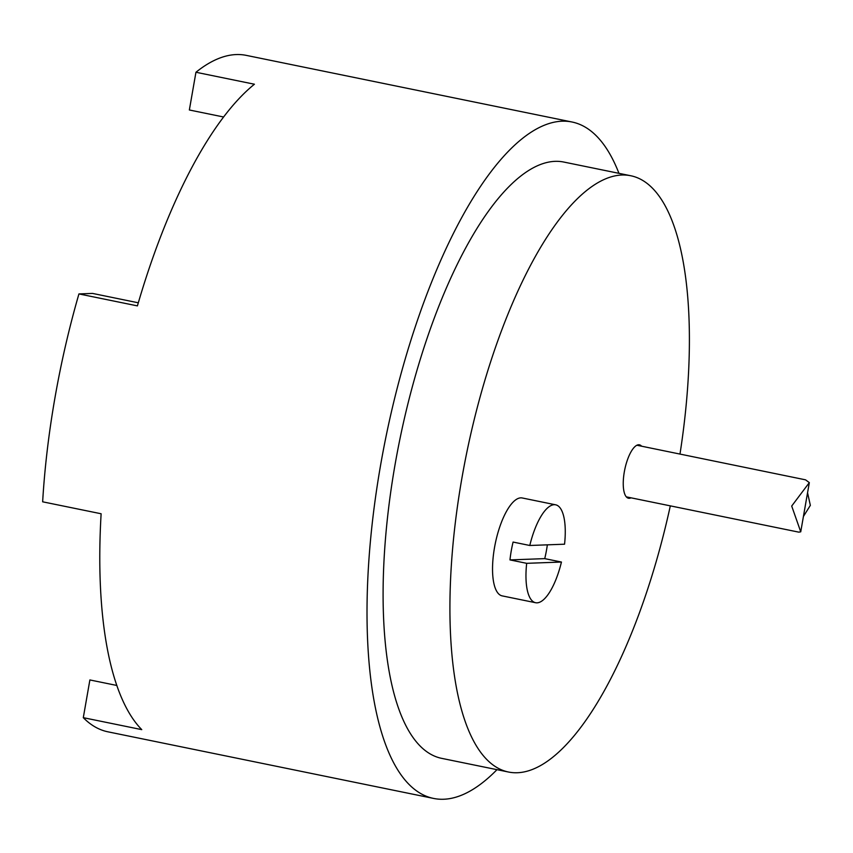 <?xml version="1.0" encoding="UTF-8"?>
<svg xmlns="http://www.w3.org/2000/svg" width="853" height="853" viewBox="0 0 853 853"><rect width="100%" height="100%" fill="white"/><g stroke="black" fill="none" stroke-linecap="round" stroke-linejoin="round"><path stroke-width="1.28" d="M636.882 445.234L805.541 479.834L809.326 482.617L791.701 506.042L800.732 531.824L798.856 532.155L626.326 496.862M803.419 516.46L810.35 505.36L807.556 492.767M496.979 769.673A345.22 119.207 -78.4 0 1 433.655 798.44A345.22 119.207 -78.4 0 1 383.264 450.523A345.22 119.207 -78.4 0 1 562.01 121.19A345.22 119.207 -78.4 0 1 572.032 122.011A345.22 119.207 -78.4 0 1 618.958 173.34M670.319 505.861A304.34 105.09 -78.4 0 1 508.676 772.061L441.854 758.392A304.34 105.09 -78.4 0 1 397.423 451.674A304.34 105.09 -78.4 0 1 555.004 161.345A304.34 105.09 -78.4 0 1 563.833 162.059L630.655 175.729A304.34 105.09 -78.4 0 1 679.99 454.052M572.032 122.011L246.261 55.37A345.22 119.207 101.6 0 0 236.249 54.56A345.22 119.207 101.6 0 0 195.945 72.26L254.418 84.223A345.22 119.207 101.6 0 0 137.408 305.886L78.934 293.922A345.22 119.207 101.6 0 0 42.65 501.809L101.123 513.762A345.22 119.207 101.6 0 0 141.769 729.635L83.295 717.672A345.22 119.207 101.6 0 0 107.883 731.81L433.655 798.44M508.676 772.061A304.34 105.09 -78.4 0 1 464.245 465.343A304.34 105.09 -78.4 0 1 621.826 175.014A304.34 105.09 -78.4 0 1 630.655 175.729M547.349 544.832A49.964 17.252 -78.4 0 1 544.736 558.63L561.445 562.042A49.964 17.252 -78.4 0 1 537.049 602.836A49.964 17.252 -78.4 0 1 535.599 602.719L502.193 595.884A49.964 17.252 -78.4 0 1 495.294 543.468A49.964 17.252 -78.4 0 1 522.217 497.971L555.623 504.805A49.964 17.252 -78.4 0 1 564.558 544.203L529.788 545.483A49.964 17.252 -78.4 0 1 555.623 504.805M631.049 497.821A27.253 9.415 -78.4 0 1 628.501 498.227A27.253 9.415 -78.4 0 1 624.524 470.76A27.253 9.415 -78.4 0 1 638.641 444.765A27.253 9.415 -78.4 0 1 639.43 444.829A27.253 9.415 -78.4 0 1 641.605 446.204M78.934 293.922L92.529 293.421L138.303 302.794M223.55 116.978L189.355 109.984L195.945 72.26M83.295 717.672L89.885 679.948L116.872 685.471M561.445 562.042L526.674 563.321L509.966 559.909A49.964 17.252 -78.4 0 1 513.079 542.06L529.788 545.483M535.599 602.719A49.964 17.252 -78.4 0 1 526.674 563.321M509.966 559.909L544.736 558.63M809.326 482.617L800.743 531.824"/></g></svg>
